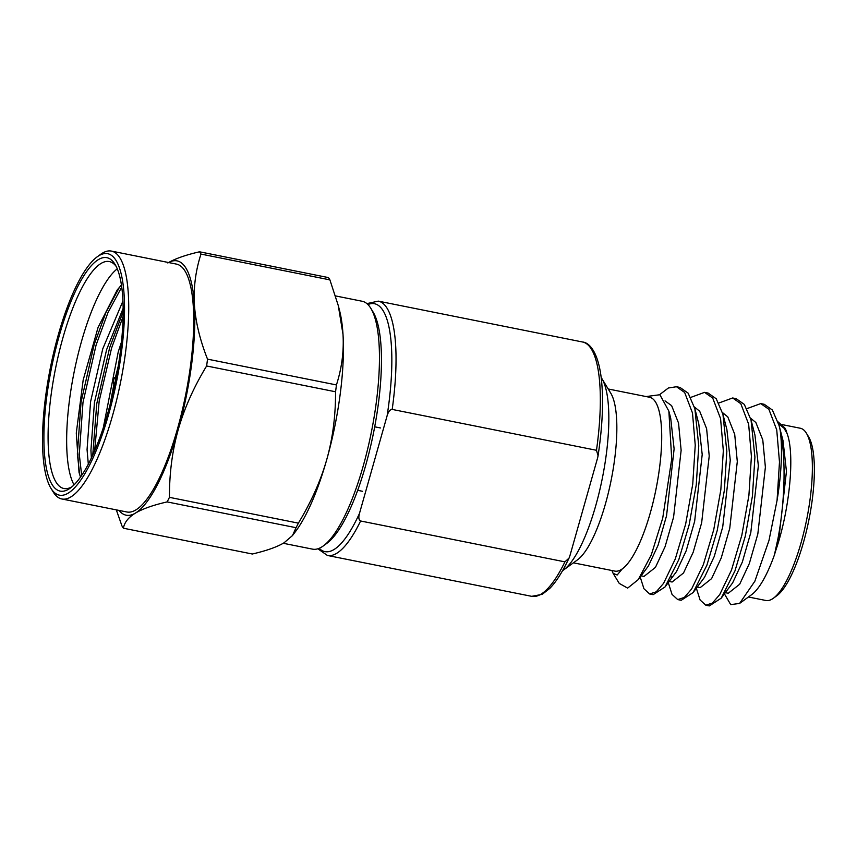 <?xml version="1.0" encoding="UTF-8"?>
<svg xmlns="http://www.w3.org/2000/svg" width="857" height="857" viewBox="0 0 857 857"><rect width="100%" height="100%" fill="white"/><g stroke="black" fill="none" stroke-linecap="round" stroke-linejoin="round"><path stroke-width="1.29" d="M562.567 570.666A101.779 27.949 -78.7 0 0 563.638 569.937A101.779 27.949 -78.7 0 0 595.808 505.426A101.779 27.949 -78.7 0 0 601.903 378.644A101.779 27.949 -78.7 0 0 601.196 377.573M563.638 569.937L577.479 559.867A88.646 24.339 -78.7 0 0 605.503 503.68A88.646 24.339 -78.7 0 0 610.805 393.267L601.903 378.644M573.419 562.824L614.801 571.094A88.646 24.339 -78.7 0 0 622.3 568.877A88.646 24.339 -78.7 0 0 656.141 488.533A88.646 24.339 -78.7 0 0 655.466 401.912A88.646 24.339 -78.7 0 0 649.585 397.262L608.202 388.982M611.919 570.526L613.13 573.365L617.179 575.004L622.3 568.877A88.646 24.339 -78.7 0 0 650.356 512.657A88.646 24.339 -78.7 0 0 649.488 397.241M613.13 573.365L619.236 583.392L627.635 588.116L638.272 579.6L651.299 554.833L662.718 518.142L671.717 459.02L668.867 411.156L659.89 394.734L646.103 396.566M778.038 421.869L784.798 427.879L786.126 430.353L786.972 433.256L783.962 428.136L778.617 423.787M725.365 592.68L728.257 593.258L739.677 584.238L749.339 563.499L757.824 534.007L765.387 467.183L762.784 439.93L755.874 422.522L750.539 418.173M697.287 587.066L700.18 587.645L711.599 578.625L721.262 557.875L729.736 528.383L737.299 461.569L734.706 434.306L727.797 416.898L722.462 412.549M669.21 581.442L672.102 582.021L683.511 573.001L693.184 552.262L701.658 522.77L709.221 455.956L706.618 428.693L699.719 411.285L694.374 406.936M641.122 575.829L644.014 576.407L655.434 567.388L665.096 546.637L673.581 517.157L681.133 450.332L678.54 423.069L671.631 405.661L665.032 400.894M746.908 408.639L760.727 403.593L768.89 409.314L776.731 429.839L779.484 462.03L777.063 500.413L768.997 540.424L754.867 581.217L739.591 603.435L730.721 604.624L724.497 594.008M696.377 588.266L700.094 599.975L705.793 605.203L712.392 603.071L719.719 594.619L731.471 570.141L741.819 535.325L748.911 495.4L751.407 456.406L748.654 424.226L740.802 403.701L732.649 397.969L718.83 403.026M668.289 582.653L672.017 594.362L677.716 599.589L684.304 597.447L691.631 588.995L703.393 564.527L713.742 529.701L720.833 489.786L723.329 450.793L720.576 418.612L712.724 398.077L704.561 392.356L690.753 397.402M640.211 577.04L643.939 588.738L649.627 593.965L656.226 591.833L663.554 583.381L675.305 558.903L685.654 524.088L692.745 484.162L695.241 445.169L692.488 412.988L684.647 392.463L676.484 386.732L668.374 387.996L659.686 394.595M649.627 593.965L653.141 594.672L665.032 586.959L678.819 559.61L689.167 524.784L696.259 484.869L698.755 445.876L694.866 408.735L688.15 393.159L679.997 387.439L676.484 386.732M677.716 599.589L681.219 600.286L693.109 592.573L706.896 565.224L717.245 530.408L724.336 490.483L726.832 451.489L722.944 414.36L716.238 398.784L708.075 393.052L704.572 392.356M705.793 605.203L709.307 605.91L721.187 598.197L734.985 570.848L745.333 536.021L752.425 496.107L754.921 457.113L751.032 419.973L744.315 404.397L736.163 398.676L732.649 397.969M671.31 576.804L671.417 577.961M786.972 433.256C795.082 453.664 789.79 509.412 775.949 549.948L774.374 555.047A88.646 24.339 101.3 0 1 751.6 594.704L739.591 603.435M774.374 555.047L777.92 538.817C784.712 503.413 786.458 458.902 780.159 430.139L779.109 425.597L772.393 410.021L764.24 404.29L760.727 403.593M775.949 549.948L778.884 538.217L786.447 471.404L783.03 440.691L779.109 425.597M721.187 598.197L732.66 582.835L742.323 562.096L750.796 532.604L758.359 465.78L754.953 435.077L751.032 419.973M693.109 592.573L704.572 577.222L714.245 556.472L722.719 526.98L730.282 460.166L726.875 429.464L722.944 414.36M665.032 586.959L676.494 571.598L686.157 550.858L694.641 521.367L702.204 454.553L698.787 423.84L694.866 408.735M638.272 579.6L648.417 565.984L658.08 545.234L666.553 515.743L674.116 448.929L670.71 418.227L668.867 411.156M777.063 500.413A104.233 28.624 -78.7 0 0 780.159 430.139M782.355 424.654L800.352 428.254A87.821 24.114 101.3 0 1 806.191 432.871A87.821 24.114 101.3 0 1 806.383 433.192A87.821 24.114 101.3 0 1 801.124 542.588A87.821 24.114 101.3 0 1 773.368 598.25A87.821 24.114 101.3 0 1 765.89 600.489L748.45 596.997M806.383 433.192L808.612 436.845A84.543 23.214 101.3 0 1 803.545 542.149A84.543 23.214 101.3 0 1 776.828 595.733L773.368 598.25M360.604 520.992A129.686 35.608 101.3 0 1 327.406 555.454L531.704 596.333A129.686 35.608 -78.7 0 0 564.913 561.86L360.604 520.992C358.751 520.028 358.365 517.51 359.469 513.45L387.128 415.72C388.392 411.574 390.074 409.475 392.185 409.421L596.483 450.289A129.686 35.608 -78.7 0 0 591.201 348.82A129.686 35.608 -78.7 0 0 582.589 342.007L378.28 301.128A129.686 35.608 101.3 0 1 386.893 307.942A129.686 35.608 101.3 0 1 392.185 409.421M564.913 561.86L569.048 558.089L569.969 555.561L597.629 457.831L598.068 455.806L596.483 450.289M380.444 427.954L374.702 426.807M283.238 543.274L312.569 549.144A126.397 34.709 -78.7 0 0 323.314 545.92A126.397 34.709 -78.7 0 0 371.392 432.003A126.397 34.709 -78.7 0 0 370.845 308.359A126.397 34.709 -78.7 0 0 370.556 307.899A126.397 34.709 -78.7 0 0 362.157 301.257L335.526 295.922M119.027 510.418A129.686 35.608 -78.7 0 0 135.427 513.097C142.562 508.854 153.124 505.127 167.115 501.913A147.736 40.568 -78.7 0 0 169.45 497.349C169.343 473.514 172.257 450.964 178.213 429.7C184.287 408.457 193.757 387.214 206.623 365.982A147.736 40.568 -78.7 0 0 207.512 359.147C199.906 339.822 195.535 321.654 194.41 304.642A129.686 35.608 -78.7 0 0 168.615 262.531M116.316 509.883L121.951 525.93A147.736 40.568 -78.7 0 0 122.658 527.109A147.736 40.568 -78.7 0 0 123.397 528.212C124.415 522.395 128.421 517.36 135.427 513.097A129.686 35.608 -78.7 0 0 178.213 429.7A129.686 35.608 -78.7 0 0 194.41 304.642C193.414 287.663 195.61 270.801 200.966 254.079A147.736 40.568 -78.7 0 0 199.52 251.797C185.53 255.011 174.967 258.739 167.833 262.981M58.287 334.862A123.119 33.809 -78.7 0 0 50.917 488.222A123.119 33.809 -78.7 0 0 51.195 488.672A123.119 33.809 -78.7 0 0 108.764 413.963A123.119 33.809 -78.7 0 0 115.856 260.164A123.119 33.809 -78.7 0 0 97.205 256.821A123.119 33.809 -78.7 0 0 58.287 334.862M50.917 488.222L53.145 491.875A126.397 34.709 -78.7 0 0 53.434 492.336A126.397 34.709 -78.7 0 0 61.822 498.978A126.397 34.709 -78.7 0 0 116.884 398.976A126.397 34.709 -78.7 0 0 119.819 257.732A126.397 34.709 -78.7 0 0 111.421 251.09A126.397 34.709 -78.7 0 0 100.665 254.304L97.205 256.821M52.277 484.858A119.016 32.673 101.3 0 1 59.133 336.18A119.016 32.673 101.3 0 1 114.784 263.967A119.016 32.673 101.3 0 1 115.052 264.406A119.016 32.673 101.3 0 1 115.566 380.829A119.016 32.673 101.3 0 1 70.306 488.083A119.016 32.673 101.3 0 1 52.277 484.858M72.063 486.701A115.727 31.773 101.3 0 1 63.921 488.511A115.727 31.773 101.3 0 1 56.23 482.437A115.727 31.773 101.3 0 1 62.904 337.862A115.727 31.773 101.3 0 1 109.321 261.556A115.727 31.773 101.3 0 1 116.134 266.366M338.29 305.617L339.597 310.705A129.686 35.608 101.3 0 1 343.004 334.369L338.29 305.617L329.902 279.875A147.736 40.568 -78.7 0 0 329.184 278.696A147.736 40.568 -78.7 0 0 328.445 277.593L199.52 251.797M91.367 458.002L90.928 450.386L94.431 402.608L106.632 349.592L123.162 308.284M88.314 464.13L87.06 449.614L90.563 401.837L102.765 348.82L122.958 301M110.05 404.836L113.96 383.99M115.481 377.219L118.223 366.26M103.279 427.814L118.234 351.916L121.48 341.964M117.259 268.819A115.727 31.773 -78.7 0 0 74.034 372.516A115.727 31.773 -78.7 0 0 74.045 484.869M121.437 284.974L117.205 289.987L98.062 327.428L83.172 380.015L76.284 433.085L79.048 472.464L80.483 477.103M123.397 528.212L252.322 554.008C266.398 550.762 276.961 547.034 284.01 542.824L292.494 535.561L296.04 527.698A147.736 40.568 -78.7 0 0 298.386 523.145C311.316 501.731 320.797 480.498 326.796 459.427C332.72 438.345 335.644 415.795 335.558 391.778L206.623 365.982M298.386 523.145L169.45 497.349M296.04 527.698L167.115 501.913M113.702 383.754A3.278 0.9 101.3 0 0 115.202 381.494A3.278 0.9 101.3 0 0 115.341 377.562A3.278 0.9 -78.7 0 0 114.967 377.401A3.278 0.9 -78.7 0 0 113.638 380.251A3.278 0.9 -78.7 0 0 113.617 383.657A3.278 0.9 101.3 0 0 113.702 383.754L114.774 384.739M111.421 251.09L176.424 264.095A126.397 34.709 -78.7 0 1 184.823 270.737A126.397 34.709 101.3 0 1 181.888 411.981A126.397 34.709 101.3 0 1 126.836 511.983L61.822 498.978M335.558 391.778A147.736 40.568 -78.7 0 0 336.437 384.932C341.825 368.082 344.011 351.22 343.004 334.369A129.686 35.608 -78.7 0 1 326.796 459.427A129.686 35.608 -78.7 0 1 295.376 531.736L292.494 535.55M329.902 279.875L200.966 254.079M336.437 384.932L207.512 359.147M323.314 545.92L326.774 543.402A123.119 33.809 -78.7 0 0 373.609 432.442A123.119 33.809 -78.7 0 0 373.074 312.012L370.845 308.359M362.522 491.297L357.68 490.322M81.672 475.367L79.283 454.36L82.979 402.511L96.102 344.996L108.003 312.526L121.748 287.074M94.645 450.75L99.176 401.119L111.581 348.092L123.108 316.469M79.68 474.692L77.355 453.974L81.051 402.126L94.163 344.61L105.947 312.409L119.562 287.052M92.77 454.992L96.745 403.797L109.642 347.706L123.172 311.627M319.168 548.309A126.397 34.709 -78.7 0 0 359.469 513.45M387.128 415.72A126.397 34.709 -78.7 0 0 367.932 304.556M317.861 548.791L327.406 555.454M366.903 303.614L378.28 301.128M569.037 558.089C562.642 571.726 556.214 581.839 549.766 588.416L542.202 594.351L531.704 596.333M598.068 455.806C602.696 424.804 603.724 398.58 601.143 377.134C597.64 350.213 588.48 342.457 582.589 342.007M114.967 377.401L116.338 376.909"/></g></svg>

